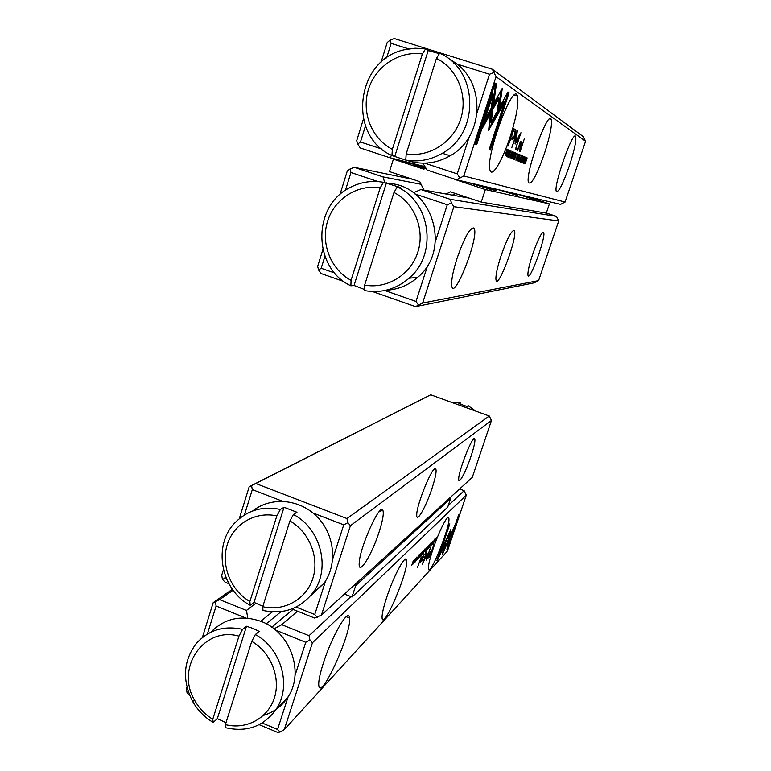<?xml version="1.0" encoding="UTF-8"?>
<svg xmlns="http://www.w3.org/2000/svg" width="771" height="771" viewBox="0 0 771 771"><rect width="100%" height="100%" fill="white"/><g stroke="black" fill="none" stroke-linecap="round" stroke-linejoin="round"><path stroke-width="1.16" d="M397.248 186.9C431.028 202.195 437.658 254.526 409.064 278.225C395.928 289.395 381.038 293.5 364.394 290.551L364.635 285.077L393.981 192.461L397.248 186.9L400.062 187.392L383.505 182.313L380.199 187.845C357.571 183.98 334.373 198.928 327.54 221.316C320.534 243.646 330.884 269.609 351.065 280.326L380.199 187.845M364.635 285.077C386.975 289.279 410.615 274.871 417.815 252.233C425.207 229.671 414.586 203.052 393.981 192.461M351.065 280.326L350.882 285.81L354.043 285.463L364.442 289.462M386.03 290.233C397.961 289.617 408.514 285.309 417.689 277.3C451.796 249.64 432.743 186.235 389.403 183.469M350.882 285.81C312.959 268.269 311.879 206.474 349.591 187.787C360.269 182.081 371.574 180.26 383.505 182.313M354.043 285.463L386.435 182.833M382.291 509.747L382.551 510.306M344.454 594.055L351.971 597.024L447.71 507.145L450.601 498.538L355.72 585.594L354.323 585.044M449.551 498.143L450.601 498.538M355.72 585.594L351.971 597.024M494.606 189.155L498.442 189.714L517.678 195.526L504.726 191.256M511.674 158.498L514.17 152.359L511.925 157.477L513.197 151.935L511.674 158.498M498.866 112.556L502.316 88.202L485.653 118.146L482.376 128.227L499.088 98.11L496.457 116.874L498.866 112.556L498.008 112.287L496.794 114.465M501.102 90.371L500.668 93.445L501.535 93.705L500.668 93.445L498.008 112.287M495.155 83.133L475.37 144.1L476.709 144.63L493.112 94.101L491.387 106.87L493.893 102.379L496.408 83.991L495.155 83.133M488.621 130.222L495.926 117.732L496.678 112.383L491.194 122.338L492.823 110.33L490.327 114.821L488.621 130.222M509.795 155.809L508.956 156.658L509.535 154.036L510.72 151.53L510.778 152.812L510.951 150.865L509.361 153.998L508.658 157.332L509.612 155.752M518.16 154.065L515.886 160.156L517.958 155.915L517.775 153.94M506.412 156.417L508.378 149.873L506.412 156.417M518.17 161.062L518.844 161.322L519.085 160.599L518.555 160.387L519.972 157.785L519.481 157.583L520.097 155.713L520.849 155.212L520.194 154.932L518.17 161.062M512.339 151.453C511.144 152.88 510.383 155.019 510.055 157.882L510.171 158.026C511.356 156.6 512.117 154.46 512.455 151.598L512.339 151.453M519.336 154.566L516.927 160.57L518.17 157.92L517.688 160.869L519.162 156.32L518.95 154.441M521.909 160.541L521.533 162.498L522.526 160.831L523.596 156.282L522.651 157.824L522.352 160.84L521.765 161.785L521.755 160.493M507.964 91.98L500.148 106.157L499.386 111.506L504.812 101.637L489.18 149.564L490.375 150.037L509.072 92.742L507.964 91.98M463.834 175.981L565.095 202.041L585.575 141.266L496.032 76.715L463.834 175.981L456.586 179.788L427.153 170.063L422.797 163.173M569.374 165.804C562.907 184.134 558.561 192.673 556.325 191.391C553.106 186.129 573.479 128.603 575.715 136.65C576.467 140.794 574.347 150.509 569.374 165.804M544.442 153.516C536.78 175.239 531.498 184.963 528.588 182.688C524.473 174.998 548.239 108.692 551.236 119.505C552.296 124.777 550.031 136.12 544.442 153.516M510.209 136.65C502.682 159.982 492.187 177.937 490.096 170.391C484.651 158.373 513.293 80.512 517.437 95.951C518.97 102.986 516.551 116.556 510.209 136.65M515.259 129.518L513.64 128.651L507.887 146.191L510.826 138.674L512.069 139.281C512.937 140.023 513.949 138.587 515.115 134.964L516.001 130.848L514.479 129.268L515.124 129.904L515.057 132.043L513.37 130.906L511.481 136.66L512.676 137.248C513.197 137.913 513.823 137.113 514.556 134.867L515.057 132.034M520.704 162.064L522.565 155.954L520.704 162.064M507.222 149.381L505.13 155.906L506.749 152.986L507.463 150.123L506.875 149.266M515.327 143.965L519.5 136.062L515.462 149.401L520.945 132.737L515.953 141.556L517.351 130.81L511.771 147.762L516.503 134.482L515.028 143.869M520.656 160.195L519.876 161.014L520.444 158.527L521.562 156.147L521.591 157.351L521.784 155.511L520.29 158.489L519.606 161.669L520.492 160.146M516.213 153.227L513.765 159.318L514.845 156.561L514.546 159.626L516.04 155.01L516.329 153.362L515.809 153.101M525.485 157.091C524.386 158.479 523.673 160.493 523.345 163.144L523.442 163.259C524.54 161.881 525.244 159.867 525.571 157.207L525.485 157.091M522.545 162.787L524.396 156.735L522.545 162.787M512.542 158.836L513.245 159.115L513.496 158.363L512.937 158.142L513.64 156.002L514.161 156.214L514.517 153.352L515.298 152.841L514.614 152.542L512.542 158.836M524.396 163.519L526.179 158.527L525.176 163.828L527.133 157.91L525.417 162.691L526.362 157.573L524.396 163.519M520.107 151.627L524.328 138.838L520.107 151.627M507.732 154.807L507.357 156.908L508.446 155.125L509.554 150.258L508.513 151.897L508.253 155.144L507.597 156.147L507.559 154.749M516.233 149.902L517.293 148.119L516.233 149.902M519.481 144.341L517.466 150.451L521.148 142.943L519.413 151.318L521.861 142.066L520.261 143.155L520.415 141.411L519.481 144.341M424.994 166.652L389.124 157.506L360.259 147.965L357.715 144.119L356.703 140.679L363.411 119.081M408.63 48.881L391.138 43.388L386.628 57.883M365.473 125.885L360.462 141.999L381.934 149.073M424.696 163.163L457.261 173.889L469.356 136.506M477.23 112.181L489.498 74.257L453.618 63M381.047 62.316L387.187 42.55L390.039 40.121L394.318 38.55L492.361 69.245L583.319 136.669L585.575 141.266M565.095 202.041L560.536 204.363L456.586 179.788M391.861 155.501L389.124 157.506M492.361 69.245L496.032 76.715M357.715 144.119L360.462 141.999M391.138 43.388L390.039 40.121M457.261 173.889L459.641 177.744M493.7 72.619L489.498 74.257M507.838 92.202L509.072 92.742M504.812 101.637L503.974 101.367L499.733 109.068M508.234 92.481L489.556 149.709M513.592 128.796L514.479 129.268M513.38 137.296L511.79 139.146M512.301 137.122L511.038 136.573M517.939 157.515L518.488 157.698M518.449 157.178L518.854 155.25L518.083 157.062M507.463 150.123L506.682 149.863L505.419 155.144L506.586 152.918L506.817 150.017M515.741 141.488L515.259 142.384M518.922 135.879L519.5 136.062M519.326 135.108L519.056 135.918M515.413 141.382L515.953 141.556M516.416 133.643L516.291 134.414M510.412 157.294L512.108 152.157L510.045 157.168M518.401 160.378L519.085 160.599M519.326 157.573L519.972 157.785M520.174 155L520.849 155.212M514.787 156.214L515.356 156.407M515.307 155.877L515.924 154.007L515.095 155.79M517.245 156.764L517.698 154.682L516.888 156.648M495.474 114.561L495.069 117.462L488.766 128.921L489.624 129.191M495.069 117.462L495.926 117.732M491.619 112.489L490.327 122.059L491.194 122.338M495.069 83.403L496.408 83.991M493.112 94.101L492.226 93.821L475.852 144.293M495.522 83.711L493.016 102.1L491.715 104.432M493.016 102.1L493.893 102.379M499.088 98.11L498.23 97.84L483.841 123.726M523.673 162.565L525.263 157.747L523.345 162.459M512.773 158.132L513.496 158.363M513.717 155.26L514.402 155.482M514.594 152.61L515.298 152.841M521.129 141.883L521.148 142.934M293.404 514.488C320.967 528.675 331.067 568.796 313.103 592.494C300.276 608.791 283.574 614.776 262.978 610.449L262.738 606.69L289.896 520.974L293.404 514.488L296.96 512.272L284.036 507.279L280.384 509.448L276.837 515.915C255.413 511.096 233.565 523.952 227.243 544.702C220.747 565.374 230.702 590.384 249.871 601.515L276.837 515.915M262.738 606.69C283.901 611.798 306.154 599.452 312.814 578.501C319.647 557.635 309.45 532.029 289.896 520.974M249.871 601.515L250.17 605.283L254.025 602.373L262.853 606.324M310.376 595.973L323.926 583.406C337.765 564.227 334.73 534.39 317.026 516.686C299.476 498.818 270.794 496.457 252.666 510.99M250.17 605.283C220.66 589.738 212.449 545.251 235.059 522.651C247.481 510.229 262.583 505.824 280.384 509.448M254.025 602.373L284.036 507.279M343.972 281.55L321.16 273.56L318.577 270.014L317.662 266.361L322.866 249.592M339.972 194.523L347.258 171.075L349.967 169.042L354.236 167.317L383.014 176.906L384.719 182.525M469.308 198.128L420.927 189.55L450.264 199.332L556.479 216.4L546.331 213.047M384.777 290.513L416.012 301.432L427.751 265.137M435.384 241.535L447.286 204.739L414.885 193.906M378.127 181.619L350.959 172.531L345.427 190.312M324.909 256.28L321.179 268.269L334.739 273.011M538.601 280.615L558.715 220.959L453.868 206.705L422.624 303.051L538.601 280.615L534.11 282.861L415.54 306.627L372.393 291.515M412.649 179.296L354.236 167.317M421.082 184.308L383.014 176.906M457.097 258.218C464.19 238.046 469.712 227.965 473.645 227.975C481.094 233.121 451.989 307.195 451.623 283.824C451.681 277.984 453.512 269.445 457.097 258.218M501.015 255.905C506.865 239.28 511.212 230.799 514.055 230.462C519.297 233.468 496.476 294.223 495.898 278.755C495.869 274.148 497.574 266.535 501.015 255.905M532.674 254.237C537.666 240.089 541.242 232.765 543.41 232.293C547.304 234.182 528.453 285.607 527.904 274.572C527.856 270.872 529.446 264.096 532.674 254.237M413.333 192.74L420.927 189.55M422.624 303.051L415.54 306.627M450.264 199.332L451.488 202.937L453.868 206.705M558.715 220.959L556.479 216.4M451.488 202.937L447.286 204.739M416.012 301.432L418.441 304.969M350.959 172.531L349.967 169.042M318.577 270.014L321.179 268.269M547.082 255.471L550.937 244.021M518.266 194.369L531.036 198.61L535.479 199.631L523.837 195.795M515.144 193.666L518.285 194.408M504.687 191.189L515.192 193.791M487.031 186.987L494.51 188.905M469.327 182.833L489.778 189.107L496.254 190.601L481.644 185.772L487.05 187.025M460.46 180.703L469.375 182.968M454.312 179.036L460.48 180.742M425.891 168.059L423.771 169.186L393.403 159.154L425.38 167.259M393.403 159.154L389.48 171.596L419.79 181.667L423.896 190.08M455.478 193.531L452.423 195.13M524.097 196.316L523.779 195.67L526.42 196.326L549.405 203.901L485.364 189.531L481.249 202.089L450.399 191.844L446.216 194.032M425.255 168.396L414.528 165.563L424.426 168.839M481.249 202.089L546.302 213.133L549.405 203.901M485.364 189.531L454.456 179.315M423.838 168.637L423.424 167.789M251.76 641.347L225.383 724.605C246.113 730.021 267.874 718.389 274.341 698.054C280.981 677.786 270.929 652.545 251.76 641.347L255.346 634.533L259.162 631.382L252.955 628.384L246.489 626.245L242.586 629.348L238.962 636.123L212.767 719.285L213.23 722.456L217.335 718.639L225.99 722.687M238.962 636.123C203.486 626.062 175.075 668.447 194.832 700.646C199.255 708.453 205.231 714.659 212.767 719.285M263.422 715.401C273.628 712.365 281.714 706.381 287.679 697.437C304.796 672.996 290.744 632.355 261.417 621.532C241.612 614.574 224.746 618.14 210.82 632.201M255.346 634.533C281.579 648.594 291.997 686.363 276.057 709.407C263.663 726.398 246.903 732.508 225.797 727.757L225.383 724.605M213.23 722.456C204.498 717.271 197.588 710.187 192.509 701.215C182.072 680.292 183.286 661.113 196.142 643.689C208.353 630.042 223.831 625.262 242.586 629.348M246.489 626.245L217.335 718.639M481.634 449.638L485.325 438.699M475.678 411.078L468.209 405.691L466.918 406.49L458.899 403.59L460.22 402.799L451.199 402.211M460.065 403.869L460.22 402.799M406.201 153.882L436.463 58.384L439.624 53.228C478.598 69.776 480.054 133.026 442.332 153.284C430.767 159.982 418.576 162.247 405.748 160.098L406.201 153.882C429.033 157.689 453.252 142.413 460.673 119.071C468.296 95.787 457.511 68.764 436.463 58.384M392.343 149.323L422.383 53.96C399.253 50.51 375.487 66.335 368.451 89.417C361.223 112.441 371.738 138.799 392.343 149.323L391.947 155.54L405.748 160.098M407.753 160.676C422.363 165.158 436.502 163.529 450.148 155.771C485.903 136.544 485.913 77.158 449.772 59.608M391.947 155.54C346.921 135.995 355.768 59.309 404.842 49.652L415.193 48.207L425.592 48.833L422.383 53.96M439.364 53.662L428.194 50.52L425.592 48.833M394.81 156.291L428.194 50.52M429.563 544.249L427.548 549.366L429.399 544.885L428.599 548.297L429.563 544.249M443.971 544.403L442.477 554.407L455.169 524.781L444.433 548.586L445.609 540.808L443.971 544.403M452.818 530.005L443.566 550.59L444.106 550.793L443.566 550.59L442.785 552.344M447.816 548.634L459.42 514.228L458.562 515.086L448.857 543.902L449.638 538.852L448.028 542.408L446.929 549.607L447.816 548.634L447.064 548.682M450.852 529.542L445.975 540.047L445.628 542.292L449.271 534.236L448.51 539.208L450.129 535.643L450.852 529.542M431.702 542.919L430.787 545.964L432.28 543.015L432.753 541.136L431.702 542.919M423.048 553.944L425.062 548.769L422.855 553.867M434.95 538.823L433.408 543.41L434.95 538.823M422.238 551.612L419.848 557.192L422.238 551.612M429.524 547.4L431.326 542.601L429.312 547.323M421.66 555.351L423.693 550.137L421.458 555.265M417.911 556.903L416.215 560.758L417.911 556.903M437.861 559.467L443.277 547.468L443.614 545.222L439.855 553.549L449.83 523.866L448.915 524.791L436.906 560.498L437.861 559.467L437.33 559.254M466.301 495.136L312.448 642.754L284.277 729.617L447.45 551.053L466.301 495.136L464.142 490.703L459.574 488.997M323.435 662.848C332.272 635.121 349.061 606.825 349.514 618.034C352.154 632.239 319.955 703.113 318.741 685.091C318.471 680.832 320.042 673.42 323.435 662.848M386.705 597.361C393.904 575.224 406.047 553 406.645 560.382C409.035 570 383.409 630.745 382.108 618.178C381.79 614.689 383.322 607.75 386.705 597.361M432.859 549.578C438.921 531.209 448.288 512.994 448.857 518.179C450.939 524.984 429.592 578.086 428.416 568.844C428.098 565.953 429.582 559.534 432.859 549.578M428.58 557.809L430.237 556.074L433.919 544.297L432.117 549.675L428.223 556.016L427.722 558.349L429.669 555.852L430.237 556.074M419.154 554.715L417.545 559.534L419.154 554.715M434.699 542.1L436.559 537.204L434.43 541.994M427.163 553.511L423.568 561.336L426.479 551.959L422.363 564.247L426.749 555.053L426.353 560.064L430.42 547.93L426.864 557.905L427.163 553.511M419.453 555.274L420.311 553.973L419.906 555.544L418.499 558.435L420.099 555.342L420.58 553.405L419.453 555.274M425.284 551.67L427.288 546.523L425.081 551.593M413.969 563.225L415.877 558.175L413.728 563.129M416.812 557.067L415.193 561.924L416.812 557.067M428.628 545.184L426.305 550.629L428.628 545.184M414.413 559.486L412.861 563.803L413.362 560.546L411.724 565.451L413.217 561.288L412.774 564.382L414.413 559.486M421.13 557.346L417.439 567.61L421.13 557.346M433.803 540.876L432.213 544.519L433.803 540.876M425.611 552.778L424.657 554.725L425.611 552.778M422.681 558.792L424.214 554.195L420.976 561.49L421.959 556.508L420.118 562.628L421.949 560.218L421.978 560.951L422.441 558.705M245.718 618.005L216.102 606.016L207.37 634.061M262.14 722.996L277.55 729.453L288.132 696.733M295.014 675.454L305.74 642.301L275.604 630.1M233.102 590.22L219.648 599.626L246.45 610.439L255.808 603.327M284.277 729.617L280.124 731.997L277.733 732.45L259.162 724.663M274.033 628.837L281.743 624.683L309.046 635.699L350.872 596.59M448.25 505.564L464.142 490.703M281.743 624.683L297.548 611.201M189.714 695.49L187.083 692.984L186.476 688.667L186.958 687.125M202.359 637.559L213.21 602.623L232.399 589.256M246.45 610.439L247.809 618.159M272.336 611.904L260.743 621.262M293.009 609.379L271.806 627.189M213.21 602.623L219.648 599.626M309.046 635.699L309.913 640.007L312.448 642.754M281.058 611.615L266.265 623.787M187.083 692.984L188.596 692.589M216.102 606.016L215.427 601.823M277.55 729.453L280.124 731.997M309.913 640.007L305.74 642.301M442.766 547.102L437.35 559.197M442.747 547.265L443.277 547.468M439.316 553.337L439.855 553.549M431.538 550.272L431.307 550.947M430.141 551.834L431.644 551.082L428.445 556.749L430.305 555.081L431.644 551.082M422.373 553.289L421.737 554.792L422.229 553.231M435.972 538.158L434.671 541.656L435.808 538.091M426.488 557.751L426.315 558.262M426.7 554.522L426.633 555.014M430.95 543.15L429.572 546.899L430.796 543.092M425.987 549.636L425.361 551.12L425.843 549.578M423.771 551.843L423.115 553.414L423.607 551.776M449.271 534.236L448.732 534.033L445.946 540.211M450.38 530.323L448.828 537.127M449.589 535.44L450.129 535.643M448.828 543.892L447.296 548.441M448.789 540.741L448.327 543.7L448.857 543.902M452.693 530.352L453.223 530.544M444.761 542.668L443.903 548.374L444.433 548.586M415.453 558.753L413.998 562.695L415.29 558.686M420.561 561.529L420.166 562.078M573.2 177.976L577.132 166.314M457.126 522.343L460.75 511.597M228.881 583.686L225.084 582.163L222.414 579.339L221.73 575.195L223.426 569.711M239.28 518.7L249.216 486.703L430.71 394.791L255.799 483.513L346.95 518.555L489.286 416.012L430.71 394.791M296.122 607.076L314.732 614.516L325.613 580.862M332.696 558.975L343.731 524.849L312.987 512.994M282.514 501.246L252.31 489.604L244.407 515.009M225.402 576.12L224.669 578.472L226.693 579.291M321.43 615.065L472.276 477.403L491.464 420.474L350.41 525.697L321.43 615.065L314.741 618.091L291.891 608.936M471.023 456.201C466.05 471.264 458.6 485.383 458.706 479.292C458.119 471.9 472.806 434.719 474.695 438.718C475.476 440.53 474.242 446.351 471.023 456.201M432.011 488.409C426.093 506.634 416.379 523.779 416.735 514.999C416.35 504.754 433.408 463.593 435.769 468.903C436.752 471.129 435.499 477.635 432.011 488.409M379.053 532.144C371.757 555.11 358.207 576.785 359.199 563.216C359.382 548.432 379.852 502.75 382.811 510.19C384.064 513.062 382.811 520.377 379.053 532.144M491.464 420.474L489.286 416.012M346.95 518.555L347.914 522.69L350.41 525.697M249.216 486.703L255.799 483.513M347.914 522.69L343.731 524.849M314.732 614.516L317.267 617.32M252.31 489.604L251.558 485.595M222.414 579.339L224.669 578.472M515.221 130.598L516.001 130.848M514.585 134.79L515.115 134.964M511.896 136.997L512.676 137.248M505.044 155.058L505.824 155.318M497.555 99.035L498.423 99.314M520.492 142.731L521.08 142.914M429.929 552.132L430.44 552.325M409.064 278.225L417.689 277.3M504.668 191.16L505.034 191.883M575.715 136.65L574.703 136.332M551.236 119.505L549.607 118.994M517.437 95.951L514.546 95.035M515.124 129.904L515.905 130.154M518.922 154.528L519.452 154.701M506.836 149.391L507.434 149.584M515.78 153.188L516.329 153.362M517.746 154.017L518.266 154.19M521.177 141.845L521.861 142.066M313.103 592.494L323.926 583.406M542.215 232.89L543.41 232.293M512.166 231.416L514.055 230.462M470.397 229.604L473.645 227.975M276.057 709.407L287.679 697.437M194.832 700.646L192.509 701.215M442.332 153.284L450.148 155.771M462.793 195.959L461.337 196.711M481.615 185.705L482.02 186.543M349.514 618.034L346.189 616.704M406.645 560.382L404.679 559.621M448.857 518.179L447.623 517.707M379.043 511.867L382.811 510.19M433.572 469.896L435.769 468.903M473.317 439.354L474.695 438.718"/></g></svg>
